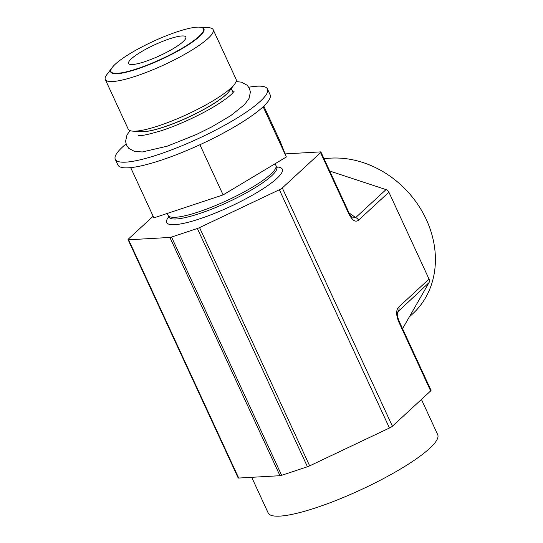<?xml version="1.0" encoding="UTF-8"?>
<svg xmlns="http://www.w3.org/2000/svg" width="543" height="543" viewBox="0 0 543 543"><rect width="100%" height="100%" fill="white"/><g stroke="black" fill="none" stroke-linecap="round" stroke-linejoin="round"><path stroke-width="0.81" d="M397.408 313.806L398.65 310.637A4.242 3.584 -132.7 0 0 398.684 307.087C395.861 310.107 395.976 315.245 399.037 322.494A4.242 0.808 155.2 0 0 399.404 321.87L431.02 390.308A4.242 0.808 155.2 0 1 430.66 390.926L392.399 426.214A4.242 0.808 155.2 0 1 389.446 428.013L279.353 189.745A4.242 0.808 -24.8 0 0 282.306 187.946L320.567 152.664A4.242 0.808 -24.8 0 0 320.927 152.04A4.242 0.808 -24.8 0 0 320.397 151.897L285.129 153.9M279.353 189.745L199.559 227.598A4.242 0.808 -24.8 0 1 197.347 228.494L171.54 237.06A4.242 0.808 -24.8 0 1 169.891 237.44L128.596 239.782A4.242 0.808 -24.8 0 1 128.067 239.639A4.242 0.808 -24.8 0 1 128.433 239.022L153.14 216.236M263.823 106.123L280.419 142.042L286.358 156.988L223.098 194.903L153.9 217.872L130.693 167.638A83.826 15.991 155.2 0 1 117.912 165.004L115.292 159.33A83.826 15.991 155.2 0 1 126.044 143.949M130.693 167.638A83.826 15.991 155.2 0 0 131.318 167.57A83.826 15.991 155.2 0 0 161.047 160.239A83.826 15.991 -24.8 0 0 199.362 144.988A83.826 15.991 155.2 0 0 200.469 144.479A83.826 15.991 -24.8 0 0 262.676 107.195A83.826 15.991 155.2 0 0 263.151 106.754A83.826 15.991 -24.8 0 0 270.095 94.686L267.475 89.011A83.826 15.991 -24.8 0 0 248.789 87.233M267.475 89.011A83.826 15.991 -24.8 0 1 234.909 119.365A83.826 15.991 -24.8 0 1 158.42 154.565A83.826 15.991 155.2 0 1 115.292 159.33M131.318 167.57L130.741 167.76M263.151 106.754L262.676 107.195M200.469 144.479L199.362 144.988M132.974 131.155A59.418 11.335 155.2 0 0 158.8 125.766A59.418 11.335 -24.8 0 0 234.556 84.219L229.227 91.258A51.144 9.76 -24.8 0 1 164.02 127.021A51.144 9.76 155.2 0 1 141.791 131.657L132.974 131.155A59.418 11.335 155.2 0 1 128.223 129.146L105.301 79.529A59.418 11.335 155.2 0 1 106.849 74.608L112.313 67.38A50.933 9.72 155.2 0 1 177.242 31.765A50.933 9.72 155.2 0 1 199.383 27.15A50.933 9.72 155.2 0 1 189.792 43.44A50.933 9.72 155.2 0 1 137.196 68.703A50.933 9.72 155.2 0 1 112.313 67.38M234.556 84.219A59.418 11.335 -24.8 0 0 236.103 79.298L213.175 29.682A59.418 11.335 -24.8 0 0 208.424 27.673L199.383 27.15M213.175 29.682A59.418 11.335 -24.8 0 1 190.091 51.191A59.418 11.335 -24.8 0 1 135.872 76.149A59.418 11.335 155.2 0 1 105.301 79.529M169.613 38.811A31.514 6.014 -24.8 0 0 140.854 52.047A31.514 6.014 -24.8 0 0 128.61 63.456A31.514 6.014 -24.8 0 0 144.825 61.664A31.514 6.014 -24.8 0 0 173.584 48.429A31.514 6.014 -24.8 0 0 185.828 37.019A31.514 6.014 -24.8 0 0 169.613 38.811M324.049 158.787A93.369 78.891 47.3 0 1 422.047 211.275A93.369 78.891 47.3 0 1 412.856 313.657L409.313 316.929M329.703 171.031L386.025 189.602A4.242 3.584 47.3 0 1 388.897 192.195L429.045 279.088A4.242 3.584 47.3 0 1 429.011 282.638L402.553 328.691M389.446 428.013L309.653 465.86A4.242 0.808 155.2 0 1 307.44 466.756L281.641 475.322A4.242 0.808 155.2 0 1 279.984 475.709L238.689 478.05A4.242 0.808 155.2 0 1 238.16 477.908L128.067 239.639M388.897 192.195L358.536 220.193C355.38 222.576 352.102 220.356 348.694 213.535A4.242 0.808 -24.8 0 0 349.054 212.91L320.927 152.04M251.701 477.311L268.181 512.979A93.369 17.817 -24.8 0 0 316.23 507.671A93.369 17.817 -24.8 0 0 401.426 468.46A93.369 17.817 -24.8 0 0 437.699 434.651L421.429 399.438M429.011 282.638L397.734 311.926C397.374 313.297 396.641 314.994 399.404 321.87M358.536 220.193A4.242 3.584 -132.7 0 0 355.665 217.6L352.529 217.919C352.258 218.245 351.104 216.576 349.054 212.91M199.939 144.798L223.098 194.903M263.199 106.876L286.358 156.988M112.177 67.563A51.354 9.801 -24.8 0 0 110.704 71.995A51.354 9.801 -24.8 0 0 137.128 69.076A51.354 9.801 -24.8 0 0 199.539 36.442A51.354 9.801 -24.8 0 0 203.937 28.915A51.354 9.801 -24.8 0 0 199.607 27.164M226.302 94.353A51.354 9.801 155.2 0 1 163.884 126.987A51.354 9.801 155.2 0 1 138.39 130.883M274.466 164.115A59.418 11.335 155.2 0 1 270.814 174.147A59.418 11.335 155.2 0 1 207.854 208.6A59.418 11.335 155.2 0 1 167.997 213.195M168.73 216.806A63.66 12.15 -24.8 0 0 199.464 218.924A63.66 12.15 -24.8 0 0 265.703 187.016A63.66 12.15 -24.8 0 0 276.611 166.959M168.968 217.818L168.812 216.983A59.418 11.335 -24.8 0 0 199.39 213.603A59.418 11.335 -24.8 0 0 253.608 188.652A59.418 11.335 -24.8 0 0 276.692 167.135L277.222 167.801M238.689 478.05L128.596 239.782M279.984 475.709L169.891 237.44M281.641 475.322L171.54 237.06M307.44 466.756L197.347 228.494M309.653 465.86L199.559 227.598M392.399 426.214L282.306 187.946M348.694 213.535L320.567 152.664M429.045 279.088L398.684 307.087M399.037 322.494L430.66 390.926M386.025 189.602L355.665 217.6L349.047 212.897M167.183 213.46L168.812 216.983M275.118 163.728L276.692 167.135M231.264 88.563L233.123 92.582M129.96 130.591L126.987 134.983L125.569 141.35L126.492 145.124L128.84 148.422L134.603 151.456L142.334 151.959L167.217 146.196L196.356 134.528L211.621 126.96L230.741 115.639L244.581 104.568L249.04 98.459L250.377 92.147L249.42 88.387L247.167 85.231L241.445 82.163L236.076 81.559M234.142 91.244L231.861 93.885C225.922 99.62 213.284 107.514 202.301 113.161C188.536 120.308 175.111 126.085 162.004 130.49C148.354 134.576 140.549 136.212 138.594 135.397"/></g></svg>
